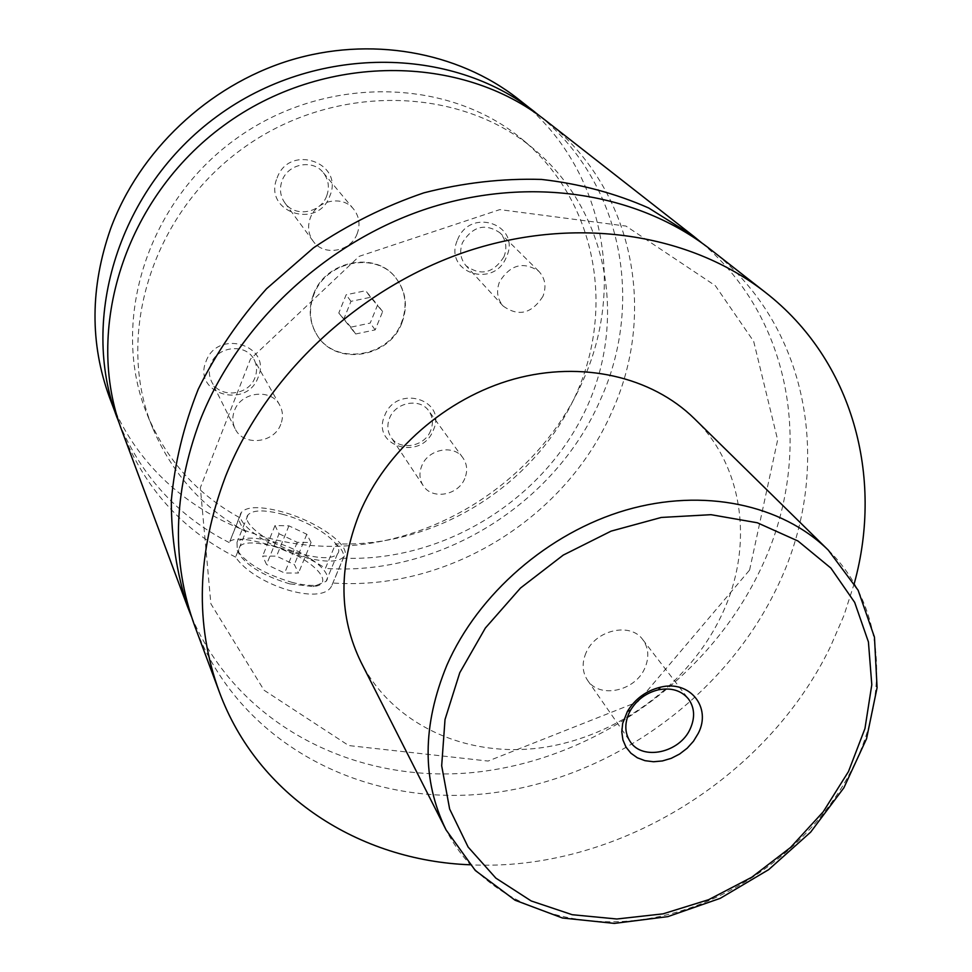 <?xml version="1.0" encoding="UTF-8"?>
<svg xmlns="http://www.w3.org/2000/svg" width="972" height="972" viewBox="0 0 972 972"><rect width="100%" height="100%" fill="white"/><g stroke="black" fill="none" stroke-linecap="round" stroke-linejoin="round"><path stroke-width="0.73" stroke-dasharray="4.86 3.65" d="M710.411 249.367C812.41 328.159 833.733 472.854 776.446 588.692C722.475 700.35 604.985 782.46 481.99 794.075C359.312 805.557 238.59 741.733 194.995 626.697M701.845 242.951C795.764 322.06 814.135 459.89 759.812 570.868C707.786 679.27 594.876 759.387 475.612 772.254C356.651 784.914 238.225 725.938 191.46 616.6M313.543 294.237C325.474 260.52 375.739 250.691 395.665 277.725C405.749 291.175 407.693 306.131 401.497 322.607C388.764 357.514 335.498 365.824 317.115 335.231C309.303 322.655 308.112 308.987 313.543 294.237M401.837 323.056C389.092 357.975 335.802 366.298 317.419 335.68C309.594 323.105 308.403 309.436 313.847 294.674C325.778 260.933 376.079 251.104 396.005 278.15C406.102 291.6 408.046 306.569 401.837 323.056M291.794 582.313C301.855 584.925 310.19 585.885 316.787 585.217L326.045 581.378C334.477 572.314 303.082 549.387 272.184 541.465C253.777 536.763 242.052 537.079 236.998 542.388L237.277 550.395C246.317 563.395 264.481 574.039 291.794 582.313M289.802 583.893C264.493 576.226 247.641 566.36 239.246 554.271C235.746 542.886 246.548 540.08 271.65 545.863C308.367 555.012 339.24 584.524 312.996 586.566L289.802 583.893M283.156 514.443C264.724 509.632 253.024 509.753 248.054 514.844C240.048 523.276 271.82 546.325 303.288 554.368C321.27 558.912 332.655 558.766 337.454 553.955C345.74 545.28 314.102 522.584 283.156 514.443M331.513 586.213C321.282 606.273 254.3 585.047 235.589 557.114L245.807 531.684C240.449 525.135 238.262 520.385 239.27 517.432L229.878 541.392C234.726 537.577 247.581 538.646 268.43 544.624C291.989 550.565 310.991 558.487 325.413 568.377L335.607 543.822C341.816 548.682 344.404 553.457 343.371 558.171L331.513 586.213L343.748 556.871C353.249 546.92 317.103 521.016 281.783 511.709C260.678 506.181 247.277 506.327 241.591 512.159C232.454 521.794 268.77 548.147 304.795 557.345C325.304 562.509 338.292 562.351 343.748 556.871M586.08 652.71C581.742 662.904 582.204 672.053 587.477 680.169C599.262 698.941 635.056 691.359 644.764 668.286C649.393 657.582 648.749 648.045 642.796 639.661C630.561 621.934 595.484 629.868 586.08 652.71M206.003 361.475C217.594 328.269 272.391 345.327 258.163 377.258C246.815 409.844 192.274 393.818 206.003 361.475M254.992 377.549C248.674 395.944 219.125 398.678 211.495 381.413C208.871 375.909 208.652 370.174 210.851 364.208C216.975 346.093 245.746 342.922 253.911 359.312C257.009 365.095 257.361 371.183 254.992 377.549M280.786 424.278C274.068 443.548 243 446.622 235.054 428.616C232.308 422.881 232.114 416.879 234.459 410.621C240.971 391.631 271.261 388.12 279.754 405.215C282.974 411.241 283.314 417.596 280.786 424.278M277.069 178.022C289.279 143.115 344.647 162.64 329.763 196.113C317.795 230.364 262.683 211.969 277.069 178.022M326.689 195.931C320.626 213.257 294.844 217.594 284.845 202.844C280.167 196.089 279.256 188.69 282.099 180.646C287.943 163.709 312.79 158.91 323.214 172.591C328.597 179.577 329.751 187.353 326.689 195.931M357.198 233.669C350.71 251.87 323.567 256.559 313.118 241.141C308.245 234.094 307.322 226.33 310.36 217.862C316.605 200.05 342.788 194.886 353.674 209.187C359.288 216.501 360.466 224.654 357.198 233.669M457.484 239.95C470.084 206.574 521.563 224.739 506.497 256.778C494.141 289.535 442.855 272.427 457.484 239.95M503.982 256.754C493.375 273.339 480.727 276.327 466.038 265.745C460.424 259.087 459.258 251.347 462.514 242.526C472.72 226.209 485.174 222.953 499.875 232.758C506.06 239.537 507.42 247.532 503.982 256.754M542.935 296.363C531.696 313.774 518.404 316.981 503.083 305.986C497.251 299.06 496.072 290.98 499.559 281.722C510.385 264.578 523.471 261.103 538.816 271.285C545.243 278.344 546.616 286.704 542.935 296.363M384.693 415.542C396.673 383.733 447.715 399.638 433.281 430.244C421.544 461.481 370.697 446.537 384.693 415.542M430.645 430.657C424.545 446.962 399.419 451.178 390.999 437.206C387.378 431.422 386.892 425.092 389.541 418.227C395.483 402.129 420.062 397.633 428.798 410.925C432.832 416.891 433.451 423.464 430.645 430.657M464.786 478.479C458.262 495.526 431.92 500.118 423.185 485.599C419.43 479.585 418.956 473 421.787 465.819C428.13 448.967 453.924 444.107 462.976 457.921C467.168 464.106 467.775 470.97 464.786 478.479M694.215 418.482C744.941 467.641 753.98 548.244 721.248 615.908C688.638 684.361 617.621 736.679 542.534 747.577C467.544 758.33 393.478 725.634 361.098 662.357M854.303 583.37L843.975 615.422L830.465 646.623C766.483 779.337 614.523 872.261 469.913 864.776M235.589 557.114C182.408 530.092 144.585 488.138 122.12 431.252M546.106 120.844C634.169 188.726 657.388 312.984 611.74 412.104C565.485 518.307 447.813 591 333.007 583.018M245.807 531.684C203.221 508.38 172.226 473.935 152.823 428.373C114.72 337.272 150.709 215.468 241.421 149.433C331.768 82.912 458.76 85.402 534.09 149.251C610.27 213.099 627.73 324.527 583.978 413.282C540.323 502.245 441.58 562.095 343.371 558.171M239.27 517.432C197.231 494.311 166.613 460.218 147.44 415.166C109.775 325.098 145.144 204.958 234.471 139.932C323.433 74.431 448.651 77.007 523.13 140.126C598.436 203.233 615.956 313.349 572.945 401.023C530.019 488.904 432.576 547.916 335.607 543.822M517.712 98.622C603.175 164.487 626.49 285.003 582.799 381.085C541.829 473.643 446.44 540.043 345.558 545.948C244.883 551.804 145.885 493.873 109.52 397.463M540.444 116.543C623.186 184.534 644.144 304.127 600.356 399.905C554.915 504.833 438.773 576.518 325.413 568.377M229.222 542.558C178.97 516.922 142.471 477.592 119.726 424.545M279.049 533.762L297.213 542.315L311.064 542.498L306.8 534.26L288.915 525.852L275.015 525.548L279.049 533.762L266.547 564.501L262.634 556.069L276.558 556.154L294.358 564.55L298.513 573.006L284.626 573.03L266.547 564.501M297.213 542.315L284.626 573.03M311.064 542.498L298.513 573.006M306.8 534.26L294.358 564.55M288.915 525.852L276.558 556.154M275.015 525.548L262.634 556.069M350.88 327.151L338.791 313.033L346.154 294.759L365.618 290.737L377.598 304.965L370.198 323.093L350.88 327.151L355.691 333.979L338.791 313.033M343.529 319.776L350.965 301.356L370.599 297.286L382.64 311.599L375.18 329.873L355.691 333.979M375.18 329.873L370.198 323.093M382.64 311.599L377.598 304.965M370.599 297.286L365.618 290.737M350.965 301.356L346.154 294.759M828.338 550.188C883.803 603.964 891.045 693.097 852.347 768.56C813.734 844.887 733.022 904.312 648.603 918.601C564.319 932.707 481.59 899.173 446.124 830.003M749.594 570.078L777.649 439.891L753.689 341.403L715.343 285.695L626.004 226.087L499.802 209.612L359.203 256.329L250.436 359.13L200.354 487.665L210.9 603.843L264.02 690.193L348.741 745.56L488.078 761.064L637.875 701.82L749.594 570.078M312.996 586.566L316.787 585.217M239.246 554.271L237.277 550.395M248.054 514.844L236.998 542.388M337.454 553.955L326.045 581.378M229.878 541.392L241.591 512.159M587.477 680.169L630.233 741.66M642.796 639.661L688.504 699.002M279.754 405.215L253.911 359.312M235.054 428.616L211.495 381.413M353.674 209.187L323.214 172.591M313.118 241.141L284.845 202.844M538.816 271.285L499.875 232.758M503.083 305.986L466.038 265.745M462.976 457.921L428.798 410.925M423.185 485.599L390.999 437.206M534.09 149.251L523.13 140.126M152.823 428.373L147.44 415.166"/><path stroke-width="1.46" d="M469.913 864.776C359.433 860.597 257.75 796.141 219.344 691.991L194.995 626.697C171.388 562.156 172.992 493.642 199.807 421.143C237.387 324.66 325.79 241.712 428.045 208.348C530.433 175.227 638.543 193.112 710.411 249.367L765.292 292.305C852.966 360.393 883.694 476.79 854.303 583.37M191.46 616.6L187.547 606.722C176.697 573.103 171.291 537.759 171.327 500.677C174.632 463.158 183.611 425.967 198.288 389.116C216.112 353.103 238.869 319.642 266.547 288.745L313.482 247.86C348.146 224.447 384.936 206.113 423.877 192.845C463.34 182.748 502.56 178.277 541.525 179.431C579.664 183.769 615.385 193.294 648.688 207.996L693.619 236.232L701.845 242.951M698.248 733.374C711.844 707.422 689.889 679.793 660.51 687.18C646.173 690.728 635.141 698.807 627.426 711.407L622.688 723.35L621.776 731.831L622.906 739.886L625.992 747.128L630.889 753.191L637.328 757.783L644.983 760.675L653.463 761.744L662.369 760.954L671.239 758.33L679.647 754.005L687.18 748.221L693.486 741.223L698.248 733.374M629.03 713.132C624.401 723.776 624.802 733.289 630.233 741.66C642.395 761.052 679.878 752.814 690.266 728.745C695.211 717.567 694.628 707.652 688.504 699.002C681.348 690.472 671.324 687.411 658.396 689.816C646.331 692.793 637.061 699.597 630.561 710.192L629.03 713.132M446.124 830.003L361.098 662.357C338.912 617.001 338.28 567.587 359.19 514.115C385.507 450.959 446.124 397.913 514.006 379.068C581.961 360.369 651.702 376.723 694.215 418.482L828.338 550.188C781.889 504.529 703.546 487.567 625.944 510.081C548.415 532.717 478.139 593.783 446.938 665.079C422.115 725.404 421.848 780.382 446.124 830.003L475.296 870.487L515.099 900.242L562.436 917.993L614.316 923.4L667.861 916.62L720.228 898.335L768.67 869.648L810.66 832.129L843.915 787.745L866.55 738.744L877.084 687.654L874.46 637.158L858.118 590.235L828.338 550.188M219.344 691.991C194.728 624.741 196.781 552.91 225.492 476.523C265.733 374.84 359.883 286.764 468.188 250.97C576.651 215.42 690.448 233.681 765.292 292.305M187.547 606.722L122.12 431.252C83.495 330.286 124.428 197.899 223.864 125.449C322.959 52.549 461.53 53.533 546.106 120.844L693.619 236.232M119.726 424.545L109.52 397.463C89.813 343.432 90.177 287.214 110.601 228.785C139.227 151.061 207.947 85.925 288.915 60.653C369.992 35.612 457.448 51.516 517.712 98.622L540.444 116.543M117.15 417.948C78.987 318.136 119.228 187.584 217.133 116.263C314.709 44.481 451.312 45.562 534.928 112.096M848.459 771.586L864.946 728.599L871.799 684.713L868.421 641.945L854.667 602.385L830.89 568.098L797.976 541.003L757.346 522.778L710.982 514.686L661.312 517.444L611.109 531.125L563.25 555.097L520.506 588.036L485.368 628.021L459.768 672.721L445.018 719.511L441.677 765.766L449.635 809.008L468.127 847.049L495.878 878.141L531.222 900.971L572.229 914.713L616.868 919.002L663.026 913.85L708.637 899.695L751.757 877.242L790.503 847.511L823.235 811.79L848.459 771.586M630.561 710.192L627.426 711.407M658.396 689.816L660.51 687.18"/></g></svg>
